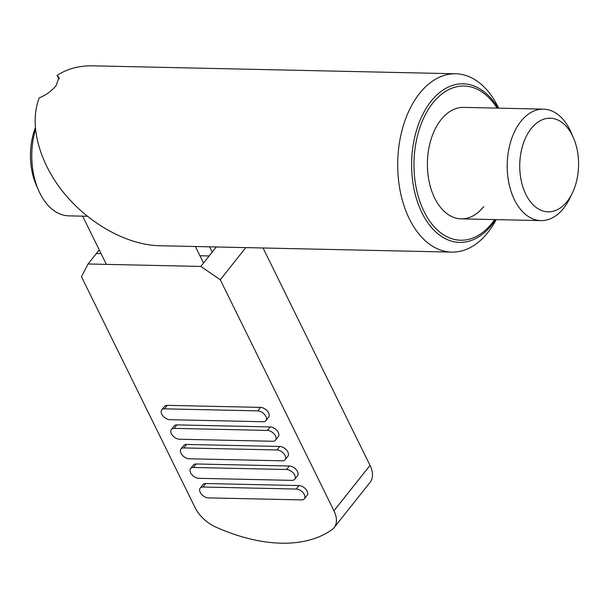 <?xml version="1.0" encoding="UTF-8"?>
<svg xmlns="http://www.w3.org/2000/svg" width="609" height="609" viewBox="0 0 609 609"><rect width="100%" height="100%" fill="white"/><g stroke="black" fill="none" stroke-linecap="round" stroke-linejoin="round"><path stroke-width="0.91" d="M572.27 193.198L569.735 198.412A55.746 35.01 -88.7 0 1 563.584 208.301A55.746 35.01 -88.7 0 1 540.99 220.603A55.746 35.01 -88.7 0 1 508.873 183.027A55.746 35.01 -88.7 0 1 520.84 121.442A55.746 35.01 -88.7 0 1 543.426 109.14A55.746 35.01 -88.7 0 1 571.173 132.564L573.48 137.885A46.824 29.407 -88.7 0 1 572.27 193.198A46.824 29.407 -88.7 0 1 567.101 201.503A46.824 29.407 -88.7 0 1 525.849 194.37A46.824 29.407 -88.7 0 1 531.2 128.537A46.824 29.407 -88.7 0 1 573.48 137.885M82.641 216.165L106.362 264.375M195.398 246.508L203.535 263.05M209.61 246.82L212.214 252.118M87.293 216.264L68.962 215.868A61.319 38.504 -88.7 0 1 38.443 190.092L36.137 184.771A52.404 32.909 -88.7 0 1 35.276 128.019M38.443 190.092A61.319 38.504 -88.7 0 1 35.429 129.679M483.774 206.558A55.746 35.01 -88.7 0 1 461.188 218.859A55.746 35.01 -88.7 0 1 429.063 181.284A55.746 35.01 -88.7 0 1 441.03 119.699A55.746 35.01 -88.7 0 1 463.624 107.39L543.426 109.14M495.619 219.613A79.307 49.801 -88.7 0 1 491.828 224.888A79.307 49.801 -88.7 0 1 421.953 212.807A79.307 49.801 -88.7 0 1 431.02 101.322A79.307 49.801 -88.7 0 1 498.055 108.143M496.221 219.628A89.196 56.013 -88.7 0 1 487.923 232.425A89.196 56.013 -88.7 0 1 451.779 252.111A89.196 56.013 -88.7 0 1 400.379 191.995A89.196 56.013 -88.7 0 1 419.532 93.451A89.196 56.013 -88.7 0 1 455.677 73.765A89.196 56.013 -88.7 0 1 498.657 108.158M497.081 108.128A77.122 48.431 91.3 0 0 432.839 103.043A77.122 48.431 91.3 0 0 424.024 211.46A77.122 48.431 91.3 0 0 491.965 223.214A77.122 48.431 91.3 0 0 494.645 219.59M455.677 73.765L93.108 65.841C78.995 65.605 66.967 68.832 57.025 75.524L58.974 77.313L56.165 85.511C51.94 90.787 46.299 94.928 39.235 97.927C28.874 123.939 38.74 162.009 63.869 192.939C89.021 223.853 127.289 245.001 159.398 245.724L451.779 252.111M59.317 78.82L57.025 75.524M215.852 527.089A27.877 16.717 38.5 0 1 195.154 507.769L81.469 276.722L88.069 263.979L200.841 266.445L220.268 279.759L333.953 510.806A27.877 16.717 38.5 0 1 334.097 527.668A27.877 16.717 38.5 0 1 332.019 529.624A156.094 93.603 38.5 0 1 215.852 527.089M285.126 459.726L287.897 456.232A6.965 4.179 -141.5 0 0 286.687 450.226A6.965 4.179 -141.5 0 0 279.767 446.466L186.514 444.433A6.965 4.179 -141.5 0 0 183.728 445.529L180.957 449.016A6.965 4.179 38.5 0 1 183.743 447.927L276.996 449.96A6.965 4.179 38.5 0 1 283.908 453.72A6.965 4.179 38.5 0 1 285.126 459.726A6.965 4.179 38.5 0 1 282.34 460.823L189.087 458.783A6.965 4.179 38.5 0 1 182.167 455.022A6.965 4.179 38.5 0 1 180.957 449.016M294.741 479.268L297.512 475.774A6.965 4.179 -141.5 0 0 296.301 469.767A6.965 4.179 -141.5 0 0 289.389 466.014L196.128 463.974A6.965 4.179 -141.5 0 0 193.342 465.07L190.571 468.565A6.965 4.179 38.5 0 1 193.357 467.468L286.611 469.509A6.965 4.179 38.5 0 1 293.53 473.262A6.965 4.179 38.5 0 1 294.741 479.268A6.965 4.179 38.5 0 1 291.955 480.364L198.701 478.324A6.965 4.179 38.5 0 1 191.782 474.563A6.965 4.179 38.5 0 1 190.571 468.565M265.889 420.636L268.668 417.142A6.965 4.179 -141.5 0 0 267.45 411.136A6.965 4.179 -141.5 0 0 260.538 407.383L167.285 405.343A6.965 4.179 -141.5 0 0 164.499 406.439L161.72 409.933A6.965 4.179 38.5 0 1 164.506 408.837L257.759 410.877A6.965 4.179 38.5 0 1 264.679 414.63A6.965 4.179 38.5 0 1 265.889 420.636A6.965 4.179 38.5 0 1 263.103 421.733L169.85 419.692A6.965 4.179 38.5 0 1 162.93 415.932A6.965 4.179 38.5 0 1 161.72 409.933M275.504 440.178L278.283 436.683A6.965 4.179 -141.5 0 0 277.072 430.685A6.965 4.179 -141.5 0 0 270.152 426.924L176.899 424.884A6.965 4.179 -141.5 0 0 174.113 425.98L171.335 429.474A6.965 4.179 38.5 0 1 174.121 428.378L267.381 430.418A6.965 4.179 38.5 0 1 274.294 434.179A6.965 4.179 38.5 0 1 275.504 440.178A6.965 4.179 38.5 0 1 272.718 441.274L179.465 439.241A6.965 4.179 38.5 0 1 172.553 435.481A6.965 4.179 38.5 0 1 171.335 429.474M304.355 498.809L307.134 495.315A6.965 4.179 -141.5 0 0 305.916 489.316A6.965 4.179 -141.5 0 0 299.004 485.556L205.751 483.516A6.965 4.179 -141.5 0 0 202.964 484.612L200.186 488.106A6.965 4.179 38.5 0 1 202.972 487.01L296.225 489.05A6.965 4.179 38.5 0 1 303.145 492.81A6.965 4.179 38.5 0 1 304.355 498.809A6.965 4.179 38.5 0 1 301.569 499.905L208.316 497.873A6.965 4.179 38.5 0 1 201.404 494.112A6.965 4.179 38.5 0 1 200.186 488.106M200.841 266.445L209.161 255.963L199.95 255.757M101.056 253.603L96.389 253.496L88.069 263.979M96.389 253.496L99.244 249.903M209.161 255.963L216.309 246.965M334.097 527.668L370.158 482.244A27.877 16.717 -141.5 0 0 370.021 465.39L263.042 247.985M220.268 279.759L245.792 247.612M183.743 447.927L186.514 444.433M276.996 449.96L279.767 446.466M286.611 469.509L289.389 466.014M193.357 467.468L196.128 463.974M164.506 408.837L167.285 405.343M257.759 410.877L260.538 407.383M174.121 428.378L176.899 424.884M267.381 430.418L270.152 426.924M202.972 487.01L205.751 483.516M296.225 489.05L299.004 485.556M333.953 510.806L370.021 465.39M461.188 218.859L540.99 220.603"/></g></svg>
